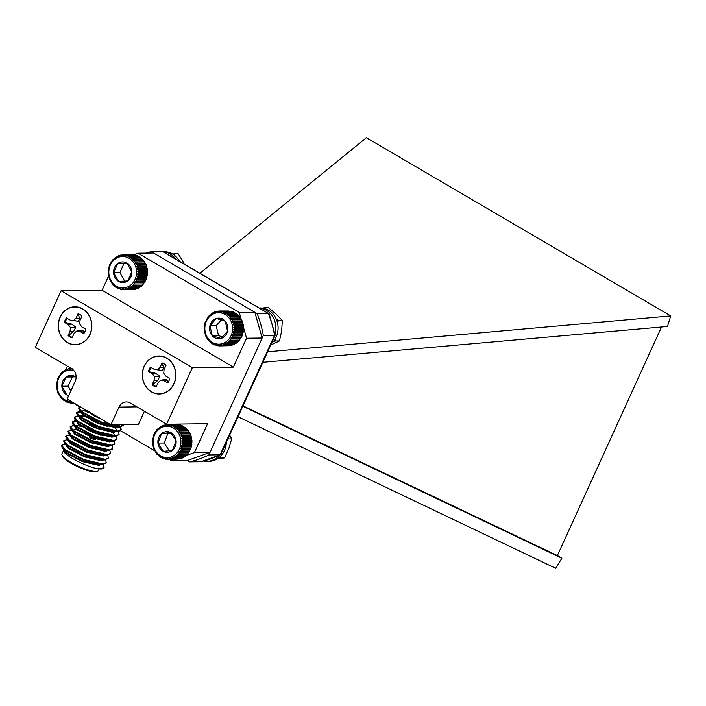 <?xml version="1.0" encoding="UTF-8"?>
<svg xmlns="http://www.w3.org/2000/svg" width="706" height="706" viewBox="0 0 706 706"><rect width="100%" height="100%" fill="white"/><g stroke="black" fill="none" stroke-linecap="round" stroke-linejoin="round"><path stroke-width="1.06" d="M151.402 391.839A18.991 16.785 -90.7 0 0 175.856 374.127A18.991 16.785 -90.7 0 0 149.999 358.983A18.991 16.785 -90.7 0 0 151.402 391.839M67.388 342.639A18.991 16.785 -90.7 0 0 91.833 324.928A18.991 16.785 -90.7 0 0 65.976 309.784A18.991 16.785 -90.7 0 0 67.388 342.639M144.395 411.236L138.42 424.35L110.957 424.703L67.149 399.049L75.171 381.434A9.54 8.437 89.3 0 0 71.535 368.567L35.3 347.352L61.087 290.766L192.367 367.641L166.581 424.227L207.59 423.697L194.432 452.581L210.035 452.378L262.147 338.024L246.544 338.227L243.446 327.293M110.957 424.703L118.987 407.088A9.54 8.437 89.3 0 1 126.365 401.935A9.54 8.437 89.3 0 1 130.345 403.011L166.581 424.227M61.087 290.766L102.096 290.237L233.377 367.111L246.544 338.227M108.6 275.967L102.096 290.237M67.485 366.193L65.879 369.715M233.377 367.111L192.367 367.641M167.119 380.013L164.983 379.334L160.589 380.296L163.889 380.613L167.119 380.013L168.099 382.626M156.3 386.579A12.214 10.802 89.3 0 1 152.92 384.505L157.703 380.516L159.83 376.324L155.664 373.306L148.41 371.55A12.54 11.093 89.3 0 1 150.44 367.102L154.287 369.353L162.477 370.509L163.598 367.588L162.089 362.919A12.54 11.093 89.3 0 1 164.569 364.102A12.54 11.093 89.3 0 1 166.034 365.231L164.048 369.573L163.774 373.297L165.919 376.166L169.758 378.416A12.54 11.093 89.3 0 1 167.728 382.864L163.889 380.613M151.102 367.482A12.214 10.802 -90.7 0 0 149.266 371.594M164.78 364.243A12.214 10.802 -90.7 0 0 162.609 363.237M155.664 373.306L152.258 373.801L148.41 371.55M152.258 373.801L154.393 376.669L159.83 376.324M154.393 376.669L154.12 380.393L157.703 380.516M160.589 380.296L158.065 382.705L156.088 387.047A12.54 11.093 89.3 0 1 152.143 384.735L154.12 380.393M152.143 384.735L152.92 384.505M163.598 367.588L160.103 367.261L162.089 362.919M162.477 370.509L157.579 369.67L160.103 367.261M157.579 369.67L154.287 369.353M173.879 383.64A18.815 16.635 89.3 0 1 145.101 385.114A18.815 16.635 89.3 0 1 158.285 356.186A18.815 16.635 89.3 0 1 173.879 383.64M64.387 322.351L68.235 324.601L70.371 327.46L70.097 331.193L68.12 335.535A12.54 11.093 -90.7 0 0 72.065 337.847L74.042 333.506L76.575 331.096L79.866 331.414L83.714 333.664A12.54 11.093 -90.7 0 0 85.744 329.208L81.896 326.957L79.76 324.098L80.034 320.365L82.011 316.023A12.54 11.093 -90.7 0 0 80.546 314.902A12.54 11.093 -90.7 0 0 78.066 313.72L76.089 318.062L73.565 320.471L70.265 320.145L66.417 317.894A12.54 11.093 -90.7 0 0 64.387 322.351L65.243 322.395A12.214 10.802 89.3 0 1 67.079 318.282M78.066 313.72L79.575 318.388L78.463 321.309L70.265 320.145M78.595 314.038A12.214 10.802 89.3 0 1 80.758 315.044M76.575 331.096L80.961 330.134L83.096 330.805L84.076 333.417M65.243 322.395L71.641 324.098L75.816 327.116L73.689 331.317L68.897 335.297A12.214 10.802 -90.7 0 0 72.286 337.371M79.575 318.388L76.089 318.062M73.565 320.471L78.463 321.309M71.641 324.098L68.235 324.601M70.371 327.46L75.816 327.116M70.097 331.193L73.689 331.317M68.897 335.297L68.12 335.535M79.866 331.414L83.096 330.805M60.275 317.118A18.815 16.635 -90.7 0 0 75.869 344.572A18.815 16.635 -90.7 0 0 89.053 315.653A18.815 16.635 -90.7 0 0 60.275 317.118M68.235 445.689L66.073 445.248M61.66 445.539L62.093 447.683L64.352 449.872L83.467 460.074L102.617 464.672L106.059 462.933M70.379 440.985L68.217 440.535M63.805 440.835L64.237 442.98L66.496 445.168L85.611 455.37L104.762 459.959L108.203 458.229M100.57 449.422L99.016 448.354M72.524 436.282L71.032 435.955M65.949 436.131L66.382 438.276L68.641 440.465L87.756 450.657L106.906 455.255L110.348 453.517M102.714 444.718L101.161 443.65M74.668 431.569L73.177 431.251M68.094 431.419L68.526 433.572L70.785 435.752L89.9 445.954L109.051 450.552L112.492 448.813M104.859 440.006L103.305 438.947M76.813 426.865L75.321 426.539M70.238 426.715L70.671 428.869L72.93 431.048L92.045 441.25L111.195 445.848L114.637 444.109M107.003 435.302L105.45 434.243M78.957 422.162L77.466 421.835M76.725 421.703L72.188 422.276L72.815 424.156L75.074 426.345L94.189 436.546L113.339 441.135L116.781 439.406M111.619 432.443L110.692 431.728M109.148 430.598L107.594 429.539M81.102 417.458L79.61 417.131M74.527 417.308L74.96 419.452L77.219 421.641L96.334 431.834L115.484 436.432L118.926 434.693M112.836 427.015L109.739 424.827M83.246 412.745L79.284 412.101L76.477 412.869L77.104 414.749L79.363 416.928L98.478 427.13L117.628 431.728L120.964 430.298L119.994 427.006M119.032 425.868L117.77 424.615M78.816 407.891L79.248 410.045L81.508 412.225L100.623 422.426L119.773 427.024L123.109 425.594L123.232 424.544M80.431 406.832L78.887 407.574L81.781 411.642L100.887 421.835L120.276 426.415L123.506 424.544M80.458 411.589L76.742 412.278L79.637 416.346L98.743 426.539L118.131 431.128L121.229 429.707L120.629 426.945M78.181 416.125L74.598 416.981L77.492 421.05L96.598 431.251L115.987 435.831L119.085 434.411L118.484 431.648M117.161 429.989L114.822 427.801M112.872 426.256L111.557 425.303M100.517 418.782L93.051 415.384M82.028 411.836L80.89 411.642M75.26 420.926L72.453 421.694L75.348 425.753L94.454 435.955L113.842 440.535L116.94 439.123L116.34 436.352M110.727 430.96L109.412 430.007M98.372 423.485L90.906 420.088M79.884 416.54L78.79 416.355M74.024 425.709L70.309 426.398L73.203 430.466L92.309 440.659L111.698 445.239L114.796 443.827L114.195 441.056M108.583 435.664L107.268 434.711M96.228 428.189L88.762 424.8M77.739 421.244L76.645 421.058M71.747 430.245L68.164 431.101L71.059 435.17L90.165 445.362L109.554 449.951L112.651 448.531L112.051 445.768M106.438 440.367L105.123 439.423M94.083 432.893L86.617 429.504M75.595 425.956L74.457 425.762M69.603 434.949L66.02 435.805L68.914 439.873L88.021 450.075L107.409 454.655L110.507 453.234L109.907 450.472M104.285 445.08L102.979 444.127M73.45 430.66L72.356 430.475M67.458 439.653L63.875 440.518L66.77 444.577L85.876 454.779L105.265 459.359L108.362 457.947L107.762 455.176M104.1 451.328L103.305 450.684M102.141 449.784L100.834 448.831M71.306 435.364L70.212 435.178M65.314 444.365L61.731 445.221L64.625 449.29L83.732 459.482L103.12 464.063L106.218 462.651L105.618 459.88M99.996 454.487L98.69 453.534M69.153 440.067L68.067 439.882M103.914 467.628A23.854 5.242 -155.5 0 1 103.835 467.893A23.854 5.242 -155.5 0 1 96.881 468.563L100.976 468.775L104.073 467.354L103.102 464.063M67.008 444.78L65.923 444.595M63.964 449.554A20.042 4.404 -155.5 0 1 64.449 449.14M99.484 463.913A20.042 4.404 -155.5 0 1 99.978 464.583M96.881 468.563C84.385 466.242 61.025 453.358 63.469 449.828L63.531 449.581M63.734 449.263L64.202 448.937M73.389 403.161L79.831 406.93M97.878 417.502L98.946 418.128M110.93 425.144L112.801 426.239M120.602 430.81L154.835 450.86M169.387 459.377L171.708 460.736L175.715 459.297M210.035 452.378L187.311 460.533L171.708 460.736M241.231 319.447L239.263 312.502L137.988 253.198L133.646 254.751M239.263 312.502L254.866 312.299L153.59 252.995L137.988 253.198M254.866 312.299L262.147 338.024M185.396 455.82L194.432 452.581M63.416 450.728L61.96 453.923A20.042 4.404 24.5 0 0 62.013 455.043A20.042 4.404 24.5 0 0 76.477 465.36A20.042 4.404 24.5 0 0 95.945 471.458A20.042 4.404 24.5 0 0 97.552 471.237A20.042 4.404 24.5 0 0 98.425 470.549L99.228 468.784M97.552 471.237L96.334 471.652A19.088 4.192 -155.5 0 1 78.066 466.904A19.088 4.192 -155.5 0 1 62.499 456.235L62.013 455.043M63.469 449.828L66.029 453.005L82.434 461.618L99.069 465.422L102.017 463.577L99.043 464.857L102.617 464.672M66.488 444.356L65.879 444.621M65.693 444.842L68.173 448.292L84.579 456.906L101.214 460.718L103.429 460.03M101.452 454.779L100.561 453.967M77.122 441.224L74.633 440.438M68.632 439.644L68.023 439.917L68.279 439.344M68.085 439.591L67.811 440.173L70.318 443.589L86.723 452.202L103.358 456.005L105.573 455.326M103.597 450.066L102.705 449.254M70.776 434.94L70.168 435.214M69.982 435.425L72.462 438.885L88.868 447.498L105.503 451.302L107.718 450.622M105.741 445.362L104.85 444.551M73.609 430.148L72.312 430.501M79.187 430.439L74.748 429.566L72.374 430.175L72.1 430.766L74.607 434.181L91.012 442.794L107.647 446.598L109.862 445.91M109.086 441.93L108.556 441.329M107.886 440.659L106.994 439.847M100.649 435.249L98.116 433.74M81.066 426.318L75.754 425.444M75.074 425.533L74.457 425.797L74.712 425.224M74.518 425.471L74.245 426.062L76.751 429.469L93.157 438.082L109.792 441.894L112.007 441.206M110.03 435.955L109.139 435.143M85.7 422.4L83.211 421.614M77.219 420.82L76.601 421.094M76.416 421.314L78.895 424.765L95.301 433.378L111.936 437.19L114.151 436.502M114.716 435.62L112.845 431.913M112.175 431.251L111.283 430.431M104.938 425.842L102.405 424.324M85.355 416.911L80.916 416.037L78.745 416.39M83.855 415.869L81.181 415.455L78.807 416.063L78.542 416.646L81.04 420.061L97.446 428.674L114.081 432.478L117.028 430.634L114.054 431.913L117.628 431.728M115.519 427.81L114.99 427.209M114.319 426.539L112.183 424.685M89.989 412.984L87.5 412.207M81.508 411.413L80.89 411.677M80.705 411.898L83.184 415.357L99.59 423.971L116.225 427.774L118.44 427.086M119.005 426.212L118.687 424.606M83.07 408.377L85.329 410.645L101.514 419.17M63.99 448.751L64.299 450.507L66.293 452.414L82.699 461.027L99.043 464.857M66.135 444.048L65.879 444.648M64.237 442.98L68.438 447.71L84.844 456.323L101.187 460.144L103.773 459.385M102.467 454.946L101.726 454.187M74.898 439.847L73.133 439.397M66.382 438.276L70.582 442.997L86.988 451.611L103.332 455.441L106.906 455.255M104.823 455.22L105.918 454.673M104.62 450.243L103.87 449.484M70.423 434.631L70.732 436.387L72.727 438.294L89.132 446.907L105.476 450.737L109.051 450.552M106.968 450.516L108.062 449.969M106.765 445.539L106.015 444.78M88.188 433.793L85.249 432.549M70.671 428.869L74.871 433.59L91.277 442.203L107.621 446.033L111.195 445.848M109.112 445.813L110.207 445.265M108.909 440.826L108.159 440.067M102.785 435.867L100.923 434.658M94.833 431.234L87.394 427.845M72.815 424.156L77.016 428.886L93.421 437.499L109.765 441.321L113.339 441.135M111.257 441.1L112.351 440.562M111.054 436.123L110.304 435.364M96.987 426.53L89.538 423.141M83.476 421.023L81.711 420.573M76.857 420.52L76.601 421.12M74.96 419.452L79.16 424.174L95.566 432.787L111.91 436.617L115.484 436.432M113.401 436.396L114.884 435.346M114.081 432.478L113.64 431.922M113.198 431.419L112.448 430.66M107.074 426.45L105.212 425.25M99.131 421.817L85.62 416.319M78.807 416.063L79.31 417.564L81.305 419.47L97.71 428.083L114.054 431.913M115.343 426.715L113.163 424.677M87.765 411.616L83.326 410.742L80.952 411.351L81.455 412.86L83.449 414.766L99.855 423.379L116.199 427.209L119.773 427.024M117.69 426.989L118.784 426.442M119.173 425.93L119.19 424.597M84.791 409.383L97.251 416.681M98.84 454.223A17.368 3.821 24.5 0 0 97.622 453.27M73.115 442.794A17.368 3.821 24.5 0 0 70.812 442.812M79.407 451.99A17.368 3.821 24.5 0 0 98.593 458.706M70.574 442.989A16.794 3.689 -155.5 0 1 71.129 442.662A16.794 3.689 -155.5 0 1 72.612 442.477M98.496 453.49A16.794 3.689 -155.5 0 1 100.34 455.299M95.619 437.093A10.969 2.409 24.5 0 0 87.032 433.422M90.756 440.032A10.969 2.409 24.5 0 0 100.014 442.724M95.381 439.494A4.386 0.962 -155.5 0 1 94.842 439.688M89.565 437.561A3.433 0.759 24.5 0 0 94.092 439.256M661.54 326.993L557.369 555.578L242.996 405.844M145.86 253.092A107.25 94.825 89.3 0 1 151.305 251.654L257.152 313.64A107.25 94.825 89.3 0 1 263.329 335.438L208.852 454.964A107.25 94.825 89.3 0 1 189.596 461.874L187.311 460.533M189.596 461.874L200.831 461.733A107.25 94.825 -90.7 0 0 220.087 454.814L220.872 454.39L275.19 335.2L269.162 313.896L163.157 251.68L151.305 251.654M268.915 313.605L257.152 313.64M275.19 335.2L263.329 335.438M162.539 251.504L268.386 313.499A107.25 94.825 -90.7 0 1 274.563 335.297L220.087 454.814L208.852 454.964M200.831 461.733L220.554 454.717M238.019 416.769L555.684 568.286L561.87 558.217L242.811 406.25M561.87 558.217L557.369 555.578M267.627 351.8L670.7 315.917L667.488 326.463L262.835 362.31M670.7 315.917L366.388 137.714L199.939 273.213M123.471 289.681L122.297 288.78L121.856 289.566L120.77 288.586L120.258 289.275L119.27 288.216L118.696 288.78L117.814 287.669L117.196 288.119L116.411 286.945L115.758 287.28L115.087 286.071L114.407 286.265L113.842 285.039L113.154 285.109L109.404 279.205L108.089 272.092L109.448 264.997L113.242 259.155L113.94 259.252L114.504 258.017L115.184 258.246L115.863 257.028L116.516 257.39L117.302 256.216L117.92 256.693L118.82 255.572L119.385 256.172L120.382 255.113L120.885 255.819L121.979 254.84L122.412 255.651L123.594 254.751L123.947 255.66L125.2 254.866L125.474 255.854L126.798 255.166L126.974 256.234L128.36 255.651L128.43 256.781L129.869 256.313L129.833 257.496L131.298 257.16L131.157 258.378L132.657 258.167L132.401 259.402L133.902 259.323L133.531 260.576L135.04 260.629L134.555 261.873L136.055 262.058L135.455 263.285L136.929 263.594L136.214 264.794L137.661 265.227L136.832 266.391L138.235 266.939L137.308 268.042L138.641 268.712L137.617 269.745L138.888 270.513L137.767 271.475L138.967 272.339L137.767 273.213L138.879 274.166L137.599 274.934L138.614 275.967L137.273 276.628L138.191 277.732L136.796 278.279L137.608 279.435L136.161 279.858L136.867 281.059L135.393 281.359L135.984 282.585L134.484 282.753L134.961 283.997L133.452 284.033L133.813 285.277L132.304 285.189L132.551 286.415L131.06 286.204L131.192 287.404L129.727 287.06L129.754 288.216L128.324 287.748L128.245 288.86L126.859 288.277L126.683 289.319L125.359 288.622L125.086 289.592L123.832 288.798L123.471 289.681L132.313 289.504M125.086 289.592L134.131 289.231M126.683 289.319L135.437 289.213L136.434 288.154M128.245 288.86L136.999 288.745L137.899 287.624M129.754 288.216L138.517 288.11L139.303 286.936M131.192 287.404L139.956 287.289L140.635 286.071M132.551 286.415L141.315 286.301L141.888 285.065M133.813 285.277L142.577 285.162L146.371 279.32L147.731 272.225L146.424 265.112L142.665 259.208L133.902 259.323M141.977 259.279L141.421 258.052L132.657 258.167M140.741 258.255L140.062 257.046L131.298 257.16M139.409 257.372L138.632 256.199L129.869 256.313M138.014 256.657L137.123 255.537L128.36 255.651M136.549 256.11L135.561 255.051L126.798 255.166M134.316 255.069L125.2 254.866M132.525 254.769L123.594 254.751M110.357 264.988A15.717 13.891 -90.7 0 0 123.382 287.924A15.717 13.891 -90.7 0 0 134.396 263.762A15.717 13.891 -90.7 0 0 110.357 264.988M113.595 272.692A10.325 9.134 -90.7 0 0 118.537 281.394A10.325 9.134 -90.7 0 0 127.654 280.935A10.325 9.134 -90.7 0 0 131.837 271.757A10.325 9.134 -90.7 0 0 126.895 263.056A10.325 9.134 -90.7 0 0 117.77 263.523A10.325 9.134 -90.7 0 0 113.595 272.692L118.537 281.394L127.654 280.935L131.837 271.757L126.895 263.056L117.77 263.523L113.595 272.692L119.861 272.613L124.688 281.103M127.089 263.285L124.035 263.444L119.861 272.613M124.035 263.444L117.77 263.523M117.196 288.119L118.158 288.101M116.622 287.263L115.758 287.28M114.407 286.265L115.193 286.257M118.696 288.78L119.791 288.772M120.258 289.275L121.503 289.257M121.856 289.566L123.303 289.548M133.452 284.033L143.027 283.909M134.961 283.997L143.724 283.883M134.484 282.753L144.059 282.629M135.984 282.585L144.748 282.471M135.393 281.359L144.968 281.235M136.867 281.059L145.63 280.944M136.161 279.858L145.745 279.735M137.608 279.435L146.371 279.32M136.796 278.279L146.371 278.155M138.191 277.732L146.954 277.617M137.273 276.628L146.848 276.505M138.614 275.967L147.377 275.861M137.599 274.934L147.175 274.81M138.879 274.166L147.642 274.052M137.767 273.213L147.342 273.09M138.967 272.339L147.731 272.225M137.767 271.475L147.351 271.351M138.888 270.513L147.651 270.407M137.617 269.745L147.192 269.621M138.641 268.712L147.404 268.598M137.308 268.042L146.883 267.918M138.235 266.939L146.998 266.824M136.832 266.391L146.416 266.268M137.661 265.227L146.424 265.112M136.214 264.794L145.798 264.671M136.929 263.594L145.692 263.479M135.455 263.285L145.03 263.161M136.055 262.058L144.818 261.944M134.555 261.873L144.139 261.75M135.04 260.629L143.803 260.514M133.531 260.576L143.115 260.452M121.979 254.84L123.506 254.822M120.382 255.113L121.688 255.095M118.82 255.572L119.958 255.554M117.302 256.216L118.308 256.199M115.863 257.028L116.764 257.019M114.504 258.017L115.316 258.008M113.242 259.155L113.984 259.146M113.154 285.109L113.869 285.1M174.726 255.528L173.976 253.595L178.053 253.542L183.534 262.385M271.342 343.654A19.945 17.632 -90.7 0 0 277.087 321.336A19.945 17.632 -90.7 0 0 260.205 307.975L259.323 307.984M275.005 334.176A19.945 17.632 -90.7 0 0 259.429 308.054M73.645 370.315A15.717 13.891 -90.7 0 0 58.633 378.495A15.717 13.891 -90.7 0 0 71.235 401.449M76.107 377.198A10.325 9.134 -90.7 0 0 75.163 376.563A10.325 9.134 -90.7 0 0 66.046 377.03A10.325 9.134 -90.7 0 0 61.863 386.2A10.325 9.134 -90.7 0 0 66.805 394.901A10.325 9.134 -90.7 0 0 68.667 395.713M75.163 376.563L66.046 377.03L61.863 386.2L66.805 394.901M75.357 376.792L72.312 376.951L68.129 386.12L70.856 390.912M72.312 376.951L66.046 377.03M68.129 386.12L61.863 386.2M73.627 402.129L73.353 403.1L72.1 402.296L71.738 403.179L70.565 402.288L70.123 403.073L69.038 402.093L68.535 402.773L67.538 401.723L66.973 402.288L66.082 401.167L65.464 401.626L64.687 400.452L64.025 400.779L63.355 399.57L62.675 399.772L62.119 398.546L61.422 398.616L57.671 392.712L56.365 385.6L57.724 378.504L61.519 372.662L62.207 372.759L62.781 371.524L63.452 371.753L64.14 370.535L64.784 370.888L65.579 369.715L66.196 370.2L67.088 369.079L67.652 369.67L68.65 368.611L69.162 369.326L70.247 368.347L70.688 369.159L71.862 368.258L72.33 369.097M65.464 401.626L66.426 401.608M64.89 400.77L64.025 400.779M62.675 399.772L63.461 399.764M66.973 402.288L68.058 402.279M68.535 402.773L69.779 402.755M70.123 403.073L71.571 403.055M71.738 403.179L74.148 403.152M73.353 403.1L74.051 403.091M70.247 368.347L71.129 368.329M68.65 368.611L69.965 368.603M67.088 369.079L68.226 369.061M65.579 369.715L66.585 369.706M64.14 370.535L65.031 370.526M62.781 371.524L63.584 371.515M61.519 372.662L62.26 372.653M61.422 398.616L62.146 398.608M219.531 345.914L218.357 345.013L217.916 345.808L216.83 344.828L216.318 345.508L215.33 344.457L214.756 345.031L213.865 343.91L213.247 344.369L208.058 340.071L205.437 335.474L204.113 328.369L204.872 322.977L208.094 316.703L213.291 312.458L213.909 312.935L214.8 311.814L215.365 312.414L216.363 311.355L216.874 312.061L217.96 311.072L218.401 311.884L219.575 310.984L219.937 311.893L221.19 311.09L221.463 312.078L222.787 311.381L222.964 312.449L224.349 311.867L224.42 312.996L225.849 312.529L225.823 313.711L227.288 313.367L227.155 314.585L228.647 314.373L228.391 315.608L229.9 315.529L229.529 316.782L231.038 316.826L230.553 318.071L232.053 318.247L231.453 319.483L232.936 319.792L232.221 320.992L233.668 321.424L232.848 322.58L234.242 323.127L233.315 324.239L234.657 324.901L233.633 325.934L234.913 326.701L233.792 327.663L234.992 328.528L233.792 329.402L234.904 330.355L233.624 331.123L234.648 332.155L233.307 332.826L234.224 333.92L232.83 334.467L233.651 335.624L232.203 336.056L232.909 337.247L231.436 337.556L232.027 338.774L230.527 338.951L231.012 340.195L229.503 340.239L229.865 341.483L228.356 341.395L228.612 342.622L227.111 342.41L227.253 343.61L225.779 343.266L225.814 344.431L224.376 343.972L224.296 345.084L222.919 344.493L222.743 345.543L221.419 344.846L221.146 345.825L219.893 345.022L219.531 345.914L228.382 345.728M221.146 345.825L230.191 345.446M222.743 345.543L231.497 345.428L232.495 344.369M224.296 345.084L233.059 344.969L233.96 343.84M225.814 344.431L234.569 344.316L235.363 343.142M227.253 343.61L236.016 343.495L236.695 342.286M228.612 342.622L237.366 342.507L237.931 341.272M229.865 341.483L238.628 341.369L242.405 335.509L243.755 328.414L242.432 321.309L238.663 315.414L229.9 315.529M237.966 315.485L237.41 314.258L228.647 314.373M236.731 314.461L236.051 313.252L227.288 313.367M235.398 313.588L234.613 312.414L225.849 312.529M233.995 312.873L233.104 311.752L224.349 311.867M232.539 312.326L231.55 311.275L222.787 311.381M230.297 311.284L221.19 311.09M228.497 310.993L219.575 310.984M208.923 317.294A15.717 13.891 -90.7 0 0 215.118 343.619A15.717 13.891 -90.7 0 0 232.159 324.46A15.717 13.891 -90.7 0 0 208.923 317.294M209.92 325.74A10.325 9.134 -90.7 0 0 212.268 335.729A10.325 9.134 -90.7 0 0 221.084 338.448A10.325 9.134 -90.7 0 0 227.553 331.176A10.325 9.134 -90.7 0 0 225.205 321.186A10.325 9.134 -90.7 0 0 216.389 318.468A10.325 9.134 -90.7 0 0 209.92 325.74L212.268 335.729L221.084 338.448L227.553 331.176L225.205 321.186L216.389 318.468L209.92 325.74L216.186 325.66L218.533 335.65L222.814 336.965M221.393 319.809L216.186 325.66M218.533 335.65L212.268 335.729M222.655 318.388L216.389 318.468M209.205 341.369L209.929 341.36M210.459 342.525L211.244 342.516M211.809 343.531L212.674 343.513M213.247 344.369L214.218 344.351M214.756 345.031L215.851 345.013M216.318 345.508L217.572 345.499M217.916 345.808L219.363 345.79M229.503 340.239L239.078 340.115M231.012 340.195L239.775 340.08M230.527 338.951L240.111 338.827M232.027 338.774L240.79 338.668M231.436 337.556L241.011 337.433M232.909 337.247L241.673 337.133M232.203 336.056L241.779 335.932M233.651 335.624L242.405 335.509M232.83 334.467L242.405 334.344M234.224 333.92L242.988 333.806M233.307 332.826L242.882 332.702M234.648 332.155L243.411 332.049M233.624 331.123L243.208 330.999M234.904 330.355L243.667 330.24M233.792 329.402L243.367 329.278M234.992 328.528L243.755 328.414M233.792 327.663L243.367 327.54M234.913 326.701L243.667 326.596M233.633 325.934L243.208 325.81M234.657 324.901L243.42 324.786M233.315 324.239L242.899 324.116M234.242 323.127L243.005 323.013M232.848 322.58L242.423 322.457M233.668 321.424L242.432 321.309M232.221 320.992L241.805 320.868M232.936 319.792L241.699 319.677M231.453 319.483L241.037 319.359M232.053 318.247L240.817 318.141M230.553 318.071L240.137 317.947M231.038 316.826L239.802 316.712M229.529 316.782L239.113 316.659M217.96 311.072L219.487 311.055M216.363 311.355L217.669 311.337M214.8 311.814L215.939 311.805M213.291 312.458L214.297 312.449M211.853 313.287L212.744 313.27M210.494 314.276L211.306 314.258M209.241 315.414L209.982 315.405M167.119 459.394L168.716 459.377L167.516 458.547L167.119 459.394L165.981 458.459L165.513 459.209L164.463 458.194L163.924 458.838L162.98 457.753L162.389 458.273L161.542 457.135L160.906 457.541L160.165 456.35L159.503 456.632L157.676 454.32L156.979 454.337L153.449 448.266L152.399 441.1L154.023 434.075L156.838 429.645L162.195 425.674L162.795 426.195L163.73 425.1L164.277 425.744L165.31 424.712L165.786 425.462L166.916 424.518L167.322 425.365L168.531 424.509L168.858 425.453L170.137 424.694L170.375 425.718L171.726 425.074L171.858 426.168L173.261 425.63L173.297 426.777L174.744 426.371L174.664 427.562L176.147 427.28L175.962 428.507L177.462 428.348L177.162 429.592L178.671 429.566L178.256 430.819L179.756 430.916L179.227 432.16L180.718 432.39L180.074 433.616L181.539 433.969L180.78 435.161L182.201 435.637L181.336 436.776L182.713 437.376L181.742 438.452L183.057 439.158L181.989 440.165L183.233 440.976L182.086 441.903L183.251 442.803L182.016 443.633L183.092 444.63L181.786 445.354L182.766 446.413L181.398 447.03L182.272 448.151L180.851 448.654L181.627 449.828L180.171 450.207L180.824 451.416L179.342 451.663L179.889 452.899L178.38 453.014L178.812 454.258L177.303 454.249L177.621 455.485L176.112 455.344L176.315 456.561L174.832 456.297L174.92 457.488L173.473 457.091L173.455 458.229L172.043 457.717L171.92 458.803L170.561 458.176L170.34 459.191L169.043 458.45L168.734 459.385L177.709 459.094M170.34 459.191L179.474 458.706M171.92 458.803L180.683 458.688L181.619 457.594M173.455 458.229L182.219 458.123L183.048 456.967M174.92 457.488L183.684 457.373L184.416 456.173M176.315 456.561L185.078 456.455L185.696 455.22M177.621 455.485L186.384 455.37L186.878 454.126M178.812 454.258L187.575 454.143L191.035 448.045L191.997 440.871L190.964 435.523L187.434 429.451L178.671 429.566M186.737 429.469L186.225 428.233L177.462 428.348M185.537 428.383L184.91 427.165L176.147 427.28M184.248 427.439L183.507 426.256L174.744 426.371M182.872 426.653L182.024 425.515L173.261 425.63M181.433 426.036L180.489 424.959L171.726 425.074M179.306 424.977L170.137 424.694M177.541 424.597L168.531 424.509M175.697 424.421L166.916 424.518M154.279 435.62A15.717 13.891 -90.7 0 0 168.549 457.585A15.717 13.891 -90.7 0 0 178.194 432.681A15.717 13.891 -90.7 0 0 154.279 435.62M157.932 443.077A10.325 9.134 -90.7 0 0 163.351 451.416A10.325 9.134 -90.7 0 0 172.423 450.296A10.325 9.134 -90.7 0 0 176.085 440.853A10.325 9.134 -90.7 0 0 170.667 432.513A10.325 9.134 -90.7 0 0 161.595 433.625A10.325 9.134 -90.7 0 0 157.932 443.077L163.351 451.416L172.423 450.296L176.085 440.853L170.667 432.513L161.595 433.625L157.932 443.077L164.198 442.997L169.246 450.755M171.24 433.131L167.86 433.546L164.198 442.997M167.86 433.546L161.595 433.625M162.389 458.273L163.421 458.265M161.824 457.523L160.906 457.541M159.503 456.632L160.333 456.614M163.924 458.838L165.107 458.821M165.513 459.209L166.872 459.191M178.38 453.014L187.955 452.89M179.889 452.899L188.652 452.784M179.342 451.663L188.917 451.54M180.824 451.416L189.587 451.302M180.171 450.207L189.746 450.084M181.627 449.828L190.391 449.713M180.851 448.654L190.435 448.531M182.272 448.151L191.035 448.045M181.398 447.03L190.973 446.907M182.766 446.413L191.529 446.298M181.786 445.354L191.361 445.23M183.092 444.63L191.856 444.515M182.016 443.633L191.591 443.509M183.251 442.803L192.006 442.697M182.086 441.903L191.661 441.779M183.233 440.976L191.997 440.871M181.989 440.165L191.573 440.041M183.057 439.158L191.82 439.053M181.742 438.452L191.317 438.329M182.713 437.376L191.476 437.261M181.336 436.776L190.911 436.652M182.201 435.637L190.964 435.523M180.78 435.161L190.355 435.037M181.539 433.969L190.293 433.855M180.074 433.616L189.649 433.493M180.718 432.39L189.482 432.275M179.227 432.16L188.802 432.037M179.756 430.916L188.52 430.801M178.256 430.819L187.831 430.695M165.31 424.712L166.704 424.694M163.73 425.1L164.93 425.083M162.195 425.674L163.254 425.656M160.721 426.424L161.665 426.406M159.335 427.342L160.174 427.333M158.029 428.418L158.797 428.41M156.838 429.645L157.544 429.636M156.979 454.337L157.676 454.329M158.188 455.564L158.947 455.547M265.129 308.707L264.079 307.516L268.165 307.463L276.002 313.985L282.347 320.533L281.659 330.717L279.479 340.919L271.695 344.572M273.143 341.819L275.393 340.972L279.479 340.919M277.582 323.198L278.27 320.586L282.347 320.533M275.393 340.972L275.437 338.501M278.27 320.586L276.196 318.962M217.121 458.997L224.561 457.894L228.868 448.389L231.692 438.903L229.671 435.081M218.304 458.212L224.561 457.894M227.914 438.947L231.692 438.903M220.484 457.947L221.004 455.794M203.54 461.097A19.945 17.632 -90.7 0 0 206.761 461.389L208.994 461.362A19.945 17.632 -90.7 0 0 226.352 442.371M206.761 461.389A19.945 17.632 -90.7 0 0 219.142 455.405M179.403 261.194A19.945 17.632 -90.7 0 0 164.18 251.742L163.298 251.76M175.829 259.093A19.945 17.632 -90.7 0 0 163.413 251.821M136.911 406.859L118.987 407.088M103.835 467.893L104.073 467.354M105.953 463.242L106.218 462.651M108.097 458.538L108.362 457.947M110.242 453.826L110.507 453.243M112.386 449.122L112.651 448.531M114.531 444.418L114.796 443.827M116.675 439.714L116.94 439.123M118.82 435.002L119.085 434.419M120.964 430.298L121.229 429.707M123.109 425.594L123.374 425.003M61.466 445.804L61.731 445.221M63.611 441.1L63.875 440.518M65.755 436.396L66.02 435.805M67.9 431.693L68.164 431.101M70.044 426.989L70.309 426.398M72.188 422.276L72.453 421.694M74.333 417.573L74.598 416.981M76.477 412.869L76.742 412.278M78.622 408.165L78.887 407.574M72.18 425.63L73.892 425.541M74.501 425.506L75.013 425.48M74.324 420.917L76.036 420.829M76.645 420.802L77.157 420.776M78.613 411.51L80.325 411.421M80.934 411.386L81.446 411.36M65.667 444.886L65.94 444.295M69.956 435.47L70.229 434.878M108.177 450.049L108.45 449.457M76.389 421.35L76.663 420.767M80.687 411.942L80.952 411.351L80.687 411.942M64.299 450.507L62.093 447.683M101.187 460.144L104.762 459.959M70.732 436.387L68.526 433.572M79.31 417.564L77.104 414.749M81.455 412.86L79.248 410.045M68.544 445.91L67.652 447.869M66.399 450.622L65.782 451.99M100.72 459.085L100.446 459.668M98.575 463.789L98.302 464.38M71.129 442.662L70.459 442.9M96.21 453.543L96.475 452.952M98.355 448.839L98.619 448.248M100.499 444.127L100.764 443.544M75.692 445.662L76.186 444.568M78.066 440.447L78.331 439.864M80.21 435.743L80.475 435.161"/></g></svg>
